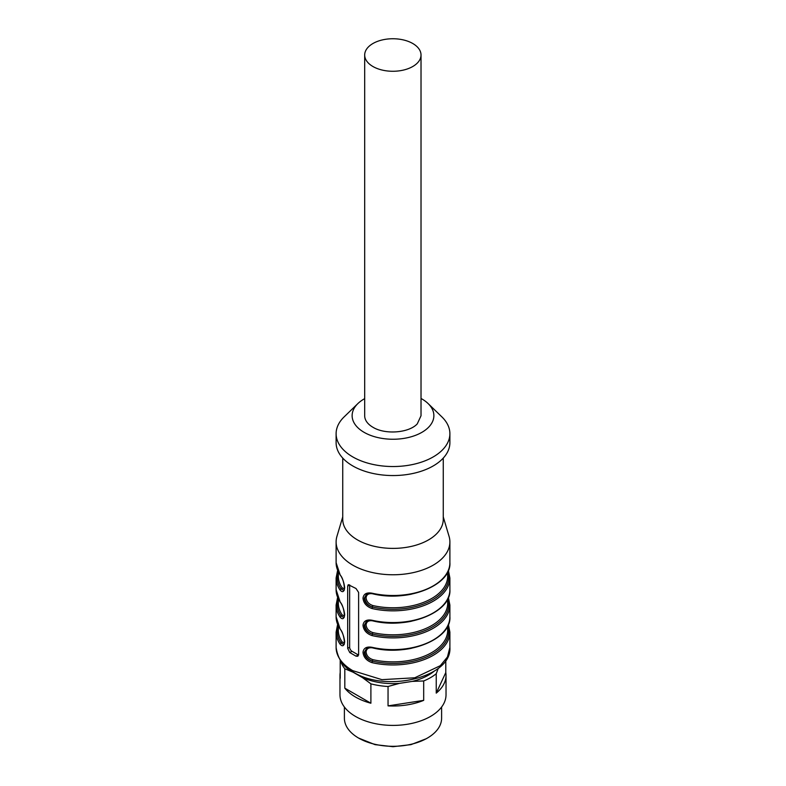 <?xml version="1.0" encoding="UTF-8"?>
<svg xmlns="http://www.w3.org/2000/svg" width="786" height="786" viewBox="0 0 786 786"><rect width="100%" height="100%" fill="white"/><g stroke="black" fill="none" stroke-linecap="round" stroke-linejoin="round"><path stroke-width="1.18" d="M368.467 46.875A28.168 16.26 180 0 1 400.143 39.3A28.168 16.26 180 0 1 421.021 55.01A28.168 16.26 180 0 1 417.248 63.135A28.168 16.26 180 0 1 385.562 70.72A28.168 16.26 180 0 1 364.684 55.01A28.168 16.26 180 0 1 368.467 46.875M364.684 55.01L364.684 415.774A28.168 16.26 0 0 0 372.937 427.27C385.091 434.815 408.887 433.007 417.248 423.9L421.021 415.765M421.021 398.473A40.872 23.6 180 0 1 421.895 398.964A40.872 23.6 180 0 1 428.095 403.552A40.872 23.6 180 0 1 418.113 434.265A40.872 23.6 180 0 1 364.105 432.339A40.872 23.6 180 0 1 357.905 403.552A40.872 23.6 180 0 1 364.684 398.64M428.095 403.552L441.84 416.855A56.887 32.845 180 0 1 449.887 433.695A56.887 32.845 180 0 1 414.772 464.035A56.887 32.845 180 0 1 352.776 456.912A56.887 32.845 180 0 1 336.113 433.695A56.887 32.845 180 0 1 344.16 416.855L357.905 403.552M449.887 433.695L449.887 442.715A56.887 32.845 180 0 1 414.772 473.054A56.887 32.845 180 0 1 352.776 465.931A56.887 32.845 180 0 1 336.113 442.715L336.113 433.695M443.255 458.091L443.255 519.369A50.255 29.013 180 0 1 412.237 546.182A50.255 29.013 180 0 1 357.463 539.894A50.255 29.013 180 0 1 342.745 519.369L342.745 458.091M443.255 516.893L449.061 536.347A56.887 32.845 180 0 1 449.887 541.918A56.887 32.845 180 0 1 414.772 572.267A56.887 32.845 180 0 1 352.776 565.144A56.887 32.845 180 0 1 336.113 541.918A56.887 32.845 180 0 1 336.939 536.347L342.745 516.893M349.77 652.557L356.019 656.163L357.836 656.231L358.613 654.669L358.613 592.438L356.019 588.527L348.277 584.656L347.677 586.12L347.677 648.352L349.77 652.557L351.99 651.28A3.311 1.916 60 0 1 349.652 647.222L349.652 584.99A3.311 1.916 60 0 1 349.652 584.843M340.132 574.792A56.887 32.845 180 0 1 336.113 562.668L340.25 575.185A1.1 0.835 -34.5 0 1 340.132 574.792C342.578 578.408 344.091 582.701 344.671 587.663C344.091 591.946 342.578 592.762 340.132 590.119A1.1 0.835 -34.5 0 1 341.163 588.989L343.659 590.345M340.132 601.85A56.887 32.845 180 0 1 336.113 589.726L340.25 602.243A1.1 0.835 -34.5 0 1 340.132 601.85C342.578 605.466 344.091 609.759 344.671 614.721C344.091 619.004 342.578 619.82 340.132 617.177A1.1 0.835 -34.5 0 1 341.163 616.047L342.185 614.907L344.337 616.008M340.132 628.908A56.887 32.845 180 0 1 336.113 616.774L340.25 629.301A1.1 0.835 -34.5 0 1 340.132 628.908C342.578 632.524 344.091 636.817 344.671 641.779C344.091 646.063 342.578 646.878 340.132 644.235A1.1 0.835 -34.5 0 1 341.163 643.105L342.185 641.966L344.337 643.066M366.964 647.969L364.291 652.292C364.724 656.683 367.426 659.631 372.407 661.134L371.994 662.637C366.581 660.721 363.584 657.293 362.994 652.341C363.574 648.057 366.581 646.377 371.994 647.3L372.407 647.615M371.994 647.3A56.887 32.845 180 0 0 449.887 616.774L449.887 605.053A56.887 32.845 180 0 1 371.994 635.579C366.581 633.663 363.584 630.234 362.994 625.283C363.574 620.999 366.581 619.319 371.994 620.242L372.151 620.724C371.11 620.203 369.263 620.331 366.61 621.097L364.291 625.234C364.724 629.625 367.426 632.573 372.407 634.086C367.779 632.455 365.235 629.419 364.753 624.968L366.767 621.009M371.994 620.242A56.887 32.845 180 0 0 449.887 589.726L449.887 577.995A56.887 32.845 180 0 1 371.994 608.521C366.581 606.605 363.584 603.176 362.994 598.225C363.574 593.941 366.581 592.261 371.994 593.184L372.151 593.666C371.11 593.145 369.263 593.273 366.61 594.039L364.291 598.175C364.724 602.567 367.426 605.515 372.407 607.028C367.779 605.397 365.235 602.361 364.753 597.91L366.767 593.961M358.583 655.052A3.311 1.916 60 0 1 358.239 654.885L351.99 651.28M372.407 620.557L372.151 620.724C407.718 629.871 451.645 612.156 449.887 589.726M372.407 593.499L372.151 593.666C407.718 602.813 451.645 585.098 449.887 562.668A56.887 32.845 180 0 1 371.994 593.184M447.912 625.528A55.786 32.206 180 0 1 428.291 656.153A55.786 32.206 180 0 1 372.407 661.134L372.81 659.641C368.732 658.226 366.492 655.652 366.08 651.908C366.512 648.597 368.762 647.261 372.81 647.919M338.088 598.47A55.786 32.206 0 0 0 341.163 616.047L343.728 617.344M338.088 625.528A55.786 32.206 0 0 0 341.163 643.105L343.728 644.402M372.81 620.861C368.762 620.203 366.512 621.539 366.08 624.86C366.492 628.594 368.732 631.168 372.81 632.583L372.407 634.086A55.786 32.206 0 0 0 428.291 629.095A55.786 32.206 0 0 0 447.912 598.47M372.81 593.803C368.762 593.145 366.512 594.481 366.08 597.802C366.492 601.536 368.732 604.11 372.81 605.534L372.407 607.028A55.786 32.206 0 0 0 428.291 602.037A55.786 32.206 0 0 0 447.912 571.412M341.163 616.047L343.61 617.432C345.418 619.191 343.993 605.662 340.25 602.243M341.163 643.105L343.659 644.451M343.747 590.257L341.163 588.989A1.1 0.835 -34.5 0 0 342.185 587.849L344.376 588.812M372.407 661.134C367.74 659.395 365.215 656.349 364.822 651.987L366.807 648.047M446.026 675.4A53.026 30.615 180 0 1 436.24 693.124L445.79 672.541A53.026 30.615 180 0 1 446.026 675.4L446.026 694.795A53.026 30.615 0 0 1 430.492 716.439A53.026 30.615 180 0 1 372.711 723.071A53.026 30.615 180 0 1 339.974 694.795L339.974 675.4A53.026 30.615 180 0 1 340.21 672.541M438.264 668.326L436.24 673.73A53.026 30.615 180 0 1 430.492 677.66A53.026 30.615 180 0 1 423.683 680.971L423.683 700.365A53.026 30.615 180 0 1 388.048 705.877L423.683 700.365M388.048 686.492A53.026 30.615 180 0 1 370.894 683.84L370.894 703.224A53.026 30.615 180 0 1 344.808 688.163L344.808 668.768L353.14 672.236L362.562 677.67A50.147 28.954 180 0 0 399.435 683.378L388.048 686.492L388.048 705.877M344.808 668.768A53.026 30.615 180 0 1 340.702 661.065M340.21 660.338L340.21 678.269A53.026 30.615 180 0 1 339.974 675.4M426.248 738.732L410.97 744.637L393 746.7L375.03 744.637L358.632 738.083A48.604 28.06 0 0 0 427.368 738.083L427.368 738.083A48.604 28.06 0 0 0 441.604 718.247L441.604 707.027M426.199 738.761L427.368 738.083L426.199 738.761M344.396 707.027L344.396 718.247A48.604 28.06 0 0 0 358.632 738.083M344.808 688.163L370.894 703.224M445.79 660.338L445.79 672.541M436.24 673.73L436.24 693.124M370.894 683.84L362.562 677.67M399.435 683.378L412.296 681.383L423.683 680.971M434.118 671.234A50.147 28.954 180 0 1 428.458 675.135A50.147 28.954 180 0 1 412.296 681.383M353.14 672.236A50.147 28.954 180 0 1 351.882 671.234M371.994 608.521L372.407 607.028M371.994 635.579L372.407 634.086M371.994 662.637A56.887 32.845 180 0 0 449.887 632.111L449.887 647.448L447.44 656.978L440.298 665.693L414.772 677.787L381.898 679.654L352.776 670.664A56.887 32.845 180 0 1 336.113 647.448L336.113 632.111L337.626 624.448M340.132 590.119A56.887 32.845 180 0 1 336.113 577.995L336.113 589.726M340.132 617.177A56.887 32.845 180 0 1 336.113 605.053L336.113 616.774M340.132 644.235A56.887 32.845 180 0 1 336.113 632.111M356.019 656.163L358.239 654.885M347.677 648.352L349.652 647.222M347.677 586.12L349.652 584.99M447.676 626.01L447.676 630.303A54.676 31.568 180 0 1 372.81 659.641M374.48 621.225A54.676 31.568 0 0 0 411.52 621.225M374.48 594.167A54.676 31.568 0 0 0 411.52 594.167M342.185 614.907A54.676 31.568 180 0 1 338.324 603.245L338.324 598.952M342.185 641.966A54.676 31.568 180 0 1 338.324 630.303L338.324 626.01M411.52 648.283A54.676 31.568 180 0 1 374.48 648.283M447.676 598.952L447.676 603.245A54.676 31.568 180 0 1 372.81 632.583M447.676 571.894L447.676 576.197A54.676 31.568 180 0 1 372.81 605.534M342.185 587.849A54.676 31.568 180 0 1 338.324 576.197L338.324 571.894M338.088 571.412A55.786 32.206 0 0 0 341.163 588.989M421.021 415.774L421.021 55.01M336.113 541.918L336.113 562.668M449.887 541.918L449.887 562.668M449.887 647.448C452.166 677.237 386.211 692.938 353.464 672.187C343.669 667.501 337.892 659.248 336.113 647.448M449.887 632.111L448.374 624.448M449.887 577.995L448.374 570.331M449.887 605.053L448.374 597.389M449.887 616.774C451.645 639.215 407.718 656.929 372.151 647.782C371.11 647.261 369.263 647.389 366.61 648.155M340.25 629.301C343.993 632.72 345.418 646.249 343.61 644.491M336.113 605.053L337.626 597.389M337.626 570.331L336.113 577.995M340.25 575.185C343.993 578.604 345.418 592.133 343.61 590.374"/></g></svg>
